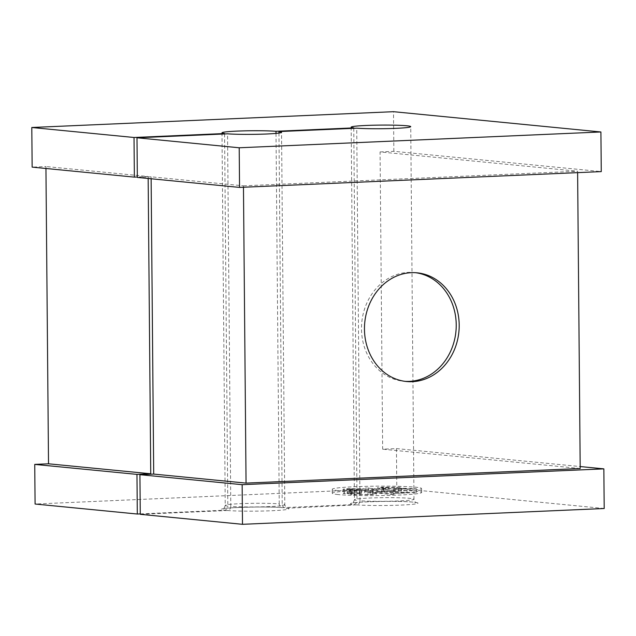 <?xml version="1.0" encoding="UTF-8"?>
<svg xmlns="http://www.w3.org/2000/svg" width="636" height="636" viewBox="0 0 636 636"><rect width="100%" height="100%" fill="white"/><g stroke="black" fill="none" stroke-linecap="round" stroke-linejoin="round"><path stroke-width="0.48" stroke-dasharray="3.18 2.39" d="M353.759 128.305L357.011 500.46A29.781 1.821 179.5 0 1 354.419 499.745A29.781 1.821 179.5 0 1 376.528 497.789A29.781 1.821 179.5 0 1 410.037 498.354A29.781 1.821 179.5 0 1 413.98 499.22A29.781 1.821 179.5 0 1 393.302 501.136A29.781 1.821 179.5 0 1 359.976 500.755C359.785 503.171 358.64 504.539 356.55 504.865L286.995 508.243C286.963 509.07 286.232 507.949 284.801 504.873A29.781 1.821 179.5 0 1 264.123 506.781A29.781 1.821 179.5 0 1 230.796 506.399L227.545 133.822M359.976 500.755L356.724 128.178M338.201 494.562A44.679 2.727 179.5 0 1 332.278 493.258A44.679 2.727 179.5 0 1 365.446 490.332A44.679 2.727 179.5 0 1 415.706 491.175A44.679 2.727 179.5 0 1 421.628 492.479A44.679 2.727 179.5 0 1 388.461 495.404A44.679 2.727 179.5 0 1 338.201 494.562M338.169 490.595A44.679 2.727 179.5 0 1 332.246 489.291A44.679 2.727 179.5 0 1 365.406 486.365A44.679 2.727 179.5 0 1 415.674 487.208A44.679 2.727 179.5 0 1 421.596 488.512A44.679 2.727 179.5 0 1 388.429 491.437A44.679 2.727 179.5 0 1 338.169 490.595M415.658 272.709A54.601 47.295 95.6 0 0 414.179 272.542A54.601 47.295 95.6 0 0 361.494 328.955A54.601 47.295 95.6 0 0 403.55 381.226A54.601 47.295 95.6 0 0 405.037 381.346M243.469 187.238L243.453 185.839L151.114 176.816L151.13 178.764M137.328 177.412L151.114 176.816M243.453 185.839L577.607 171.235L577.615 172.634M604.2 508.506L396.792 488.225L396.451 448.587L382.665 449.191L380.074 151.924L577.607 171.235M380.074 151.924L393.851 151.32L601.259 171.601M396.451 448.587L580.183 466.554M580.199 468.509L382.665 449.191M278.966 133.059L282.209 504.149A29.781 1.821 179.5 0 1 284.801 504.873L281.549 132.296M230.796 506.399C230.606 508.816 229.461 510.183 227.37 510.509L140.27 514.317M227.37 510.509A33.756 2.059 -0.5 0 0 271.842 510.732A33.756 2.059 -0.5 0 0 285.699 507.965C283.608 507.822 282.44 506.55 282.209 504.149M45.943 168.476L45.927 166.529L32.15 167.133M393.851 151.32L393.509 111.69M396.792 488.225L35.083 504.03M148.164 178.478L148.148 176.522L45.927 166.529M224.58 133.95L227.831 506.105A29.781 1.821 179.5 0 1 225.239 505.389A29.781 1.821 179.5 0 1 245.917 503.474A29.781 1.821 179.5 0 1 279.244 503.863C279.474 506.264 280.643 507.536 282.742 507.671L353.584 504.579C355.683 504.245 356.82 502.877 357.011 500.46M140.27 513.896L224.405 510.223C226.503 509.897 227.64 508.522 227.831 506.105M148.148 176.522L137.328 176.999M351.159 488.846L364.492 488.694L349.172 488.647C343.496 488.917 341.85 489.235 344.243 489.585L352.328 489.807L350.182 490.229L350.221 494.188L350.285 490.133L370.025 490.674C376.274 490.372 378.158 490.014 375.693 489.601L367.95 490.475L354.053 490.245L354.093 494.204L355.031 494.418L354.999 490.451C353.266 490.102 355.405 489.815 361.415 489.577L346.636 489.299L346.668 493.266L347.359 493.417L347.328 489.45C346.016 489.219 347.296 489.012 351.159 488.846L351.191 492.813L361.431 492.789L361.399 488.83M361.431 492.789L349.204 492.606C343.527 492.884 341.882 493.194 344.275 493.552L343.058 493.274L343.019 489.307L344.243 489.585L344.275 493.552L352.368 493.775L352.328 489.807M352.368 493.775L350.317 494.1L351.772 494.53L370.065 494.633C376.305 494.331 378.197 493.973 375.725 493.568L376.806 493.91L376.774 489.943L375.693 489.601L375.725 493.568L372.632 493.703L372.601 489.736L372.664 494.085L367.982 494.442L367.95 490.475M394.105 490.3L365.43 487.931L394.105 490.3L394.137 494.267L368.562 491.763L368.522 487.796M385.798 487.335L401.427 487.295L383.611 487.144C377.53 487.446 376.019 487.788 379.08 488.17L407.024 488.694L393.024 489.593L416.429 488.575L381.306 487.828L381.338 491.795L382.363 492.01L382.323 488.05C380.368 487.78 381.521 487.542 385.798 487.335L385.829 491.294L398.375 491.39L398.343 487.43M398.375 491.39L383.643 491.103C377.561 491.405 376.051 491.747 379.112 492.137L377.506 491.787L377.474 487.828L379.08 488.17L379.112 492.137L407.064 492.662L407.024 488.694M279.244 503.863L276.008 133.401M407.064 492.662L393.056 493.56L416.469 492.534L382.363 492.01C380.4 491.747 381.56 491.509 385.829 491.294M394.932 492.32L394.892 488.361M416.469 492.534L416.429 488.575M393.056 493.56L393.024 489.593M391.029 493.361L390.997 489.394M383.643 491.103L383.611 487.144M401.467 491.254L401.427 487.295M368.562 491.763L365.469 491.898L391.045 494.403L391.013 490.435M391.045 494.403L394.137 494.267M365.469 491.898L365.43 487.931M367.982 494.442L355.031 494.418C353.306 494.069 355.445 493.775 361.455 493.544L347.359 493.417C346.048 493.178 347.328 492.98 351.191 492.813M359.427 493.345L359.396 489.378M361.455 493.544L361.415 489.577M370.065 494.633L370.025 490.674M351.772 494.53L351.732 490.571M349.204 492.606L349.172 488.647M364.523 492.654L364.492 488.694M221.988 132.813L225.239 505.389C224.262 508.132 223.546 509.269 223.101 508.8C220.374 507.878 267.025 506.01 282.368 507.663L282.742 507.671A33.756 2.059 -0.5 0 0 238.262 507.448A33.756 2.059 -0.5 0 0 224.405 510.223M356.55 504.865A33.756 2.059 -0.5 0 0 402.302 505.032A33.756 2.059 -0.5 0 0 413.511 502.17A33.756 2.059 -0.5 0 0 368.753 501.748A33.756 2.059 -0.5 0 0 353.584 504.579M393.167 492.518L393.135 488.559M351.167 127.168L354.419 499.745C353.425 502.504 352.718 503.64 352.28 503.156C350.5 502.043 399.893 500.381 413.09 502.154L416.175 502.599C415.753 503.092 415.022 501.971 413.98 499.22L410.729 126.651M332.278 493.258L332.246 489.291M417.144 272.828L414.179 272.542M406.515 381.521L403.55 381.226M421.628 492.479L421.596 488.512M373.086 489.951L373.117 493.918"/><path stroke-width="0.95" d="M239.549 187.413L239.208 147.775L136.986 137.781L137.328 177.412L239.549 187.413L601.259 171.601L600.917 131.97L393.509 111.69L31.8 127.494L32.15 167.133L134.371 177.126L134.021 137.487L224.58 133.528A29.781 1.821 179.5 0 1 221.988 132.813A29.781 1.821 179.5 0 1 242.666 130.905A29.781 1.821 179.5 0 1 275.992 131.286L353.759 127.884A29.781 1.821 179.5 0 1 351.167 127.168A29.781 1.821 179.5 0 1 373.276 125.22A29.781 1.821 179.5 0 1 406.786 125.777A29.781 1.821 179.5 0 1 410.729 126.651A29.781 1.821 179.5 0 1 390.051 128.559A29.781 1.821 179.5 0 1 356.724 128.178L278.958 131.573L278.966 133.059M364.46 329.241A54.601 47.295 -84.4 0 1 417.144 272.828A54.601 47.295 -84.4 0 1 459.192 325.107A54.601 47.295 -84.4 0 1 406.515 381.521A54.601 47.295 -84.4 0 1 364.46 329.241M405.037 381.346A54.601 47.295 95.6 0 0 456.227 324.813A54.601 47.295 95.6 0 0 415.658 272.709M151.13 178.764L153.705 474.082L139.928 474.687L242.149 484.68L603.85 468.867L580.183 466.554M139.928 474.687L140.27 514.317L242.491 524.31L242.149 484.68M153.705 474.082L246.053 483.114L243.469 187.238M246.053 483.114L580.199 468.509L577.615 172.634M278.958 131.573A29.781 1.821 179.5 0 1 281.549 132.296A29.781 1.821 179.5 0 1 260.871 134.204A29.781 1.821 179.5 0 1 227.545 133.822L136.986 137.781M242.491 524.31L604.2 508.506L603.85 468.867M600.917 131.97L239.208 147.775M34.742 464.399L136.963 474.392L137.304 514.031L35.083 504.03L34.742 464.399L48.519 463.795L45.943 168.476M134.021 137.487L31.8 127.494M48.519 463.795L150.74 473.788L148.164 178.478M137.304 514.031L140.27 513.896M137.328 176.999L134.371 177.126M136.963 474.392L150.74 473.788M353.759 127.884L353.759 128.305M224.58 133.528L224.58 133.95M276.008 133.401L275.992 131.286"/></g></svg>
